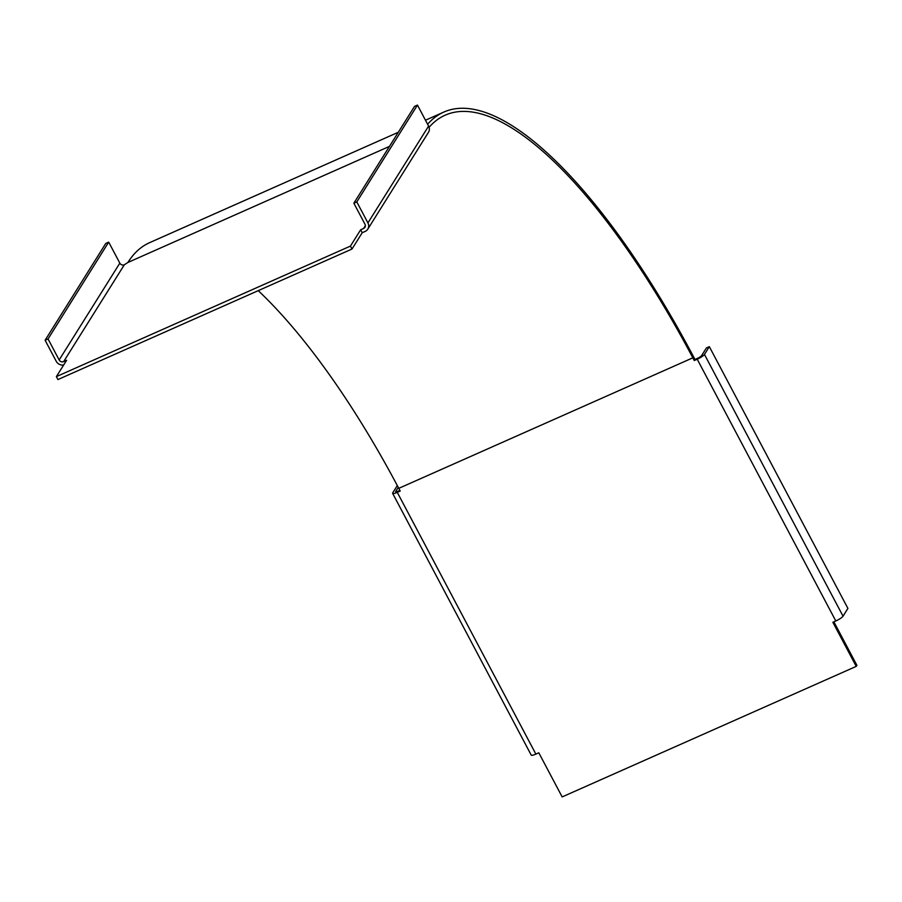 <?xml version="1.0" encoding="UTF-8"?>
<svg xmlns="http://www.w3.org/2000/svg" width="902" height="902" viewBox="0 0 902 902"><rect width="100%" height="100%" fill="white"/><g stroke="black" fill="none" stroke-linecap="round" stroke-linejoin="round"><path stroke-width="1.35" d="M56.375 376.608L57.931 379.55L351.994 249.031L362.221 232.716L365.163 231.408A6.788 6.291 -147.9 0 0 367.926 222.918L356.797 201.913L353.855 203.209L364.983 224.226A3.394 3.146 32.1 0 1 363.596 228.465L360.665 229.773L350.438 246.088L56.375 376.608L66.601 360.293L63.659 361.601A3.394 3.146 32.1 0 1 59.16 359.966L48.043 338.949L108.702 242.131L119.831 263.147A3.394 3.146 -147.9 0 0 124.329 264.782L127.892 262.471A412 132.087 -113.9 0 1 149.631 242.649L398.312 132.267M397.297 485.547L392.753 492.785A6.788 1.364 -27.9 0 0 392.629 493.36A6.788 1.364 -27.9 0 0 397.275 492.357L400.217 491.049L398.785 488.343A408.606 131.004 66.1 0 0 258.243 290.647M429.093 127.306A408.606 131.004 -113.9 0 1 445.069 115.23A408.606 131.004 -113.9 0 1 692.837 357.823L694.269 360.529L697.212 359.221A6.788 1.364 -27.9 0 0 704.462 354.441L709.333 346.661L847.914 608.41L843.043 616.19A6.788 1.364 152.1 0 1 835.804 620.971L832.862 622.279L856.223 666.386L562.16 796.917L538.798 752.798L535.867 754.106A6.788 1.364 152.1 0 1 531.222 755.109L392.629 493.36M63.647 365.006A6.788 6.291 -147.9 0 1 56.228 361.274L45.1 340.257L105.771 243.439L108.702 242.131M351.994 249.031L350.438 246.088M362.221 232.716L360.665 229.773M353.855 203.209L414.525 106.391L417.468 105.083L428.597 126.1A6.788 6.291 32.1 0 1 428.473 132.312L367.802 229.131M356.797 201.913L417.468 105.083M45.1 340.257L48.043 338.949M425.473 120.214L443.694 112.13A412 132.087 66.1 0 1 693.525 356.741L694.957 359.436L697.9 358.139A3.394 0.676 152.1 0 0 701.519 355.738L706.39 347.969L709.333 346.661M694.269 360.529L694.957 359.436M443.694 112.13A412 132.087 66.1 0 0 427.616 124.262M398.267 487.373L395.696 491.489A3.394 0.676 152.1 0 0 395.64 491.77A3.394 0.676 152.1 0 0 397.951 491.263L399.879 490.417M833.876 621.828L856.9 665.304L856.223 666.386M365.366 225.647L363.596 228.465M63.659 361.601L124.329 264.782M127.892 262.471L389.484 146.372M398.785 488.343L692.837 357.823M119.831 263.147L59.16 359.966M428.597 126.1L367.926 222.918M697.212 359.221L835.804 620.971M535.867 754.106L397.275 492.357M843.043 616.19L704.462 354.441"/></g></svg>
